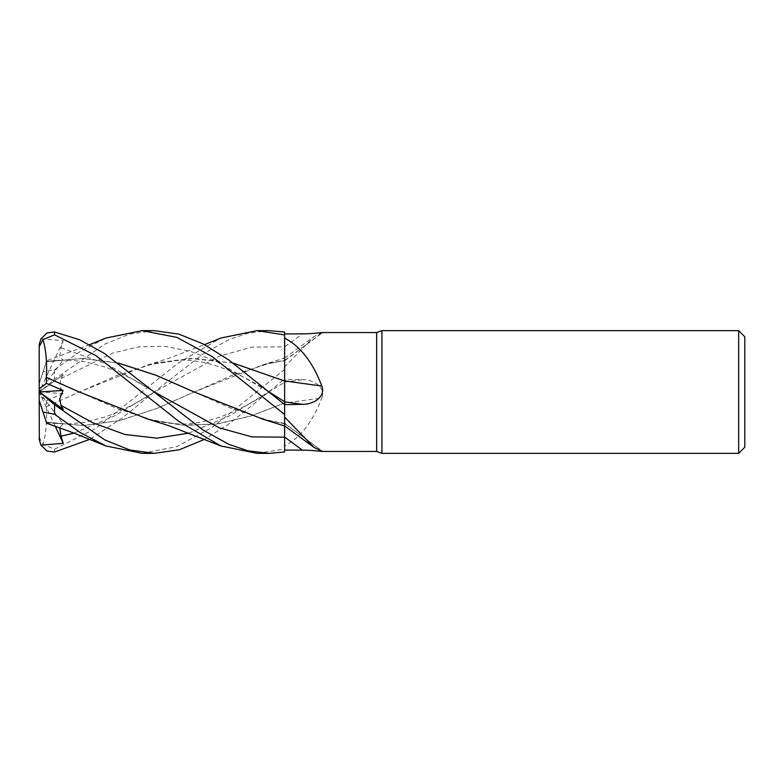 <?xml version="1.0" encoding="UTF-8"?>
<svg xmlns="http://www.w3.org/2000/svg" width="784" height="784" viewBox="0 0 784 784"><rect width="100%" height="100%" fill="white"/><g stroke="black" fill="none" stroke-linecap="round" stroke-linejoin="round"><path stroke-width="0.59" stroke-dasharray="3.92 2.94" d="M284.592 424.899L284.621 358.014L284.621 366.932L313.992 336.591L322.528 332.563M46.295 422.184L83.241 425.496L119.913 420.518L156.682 408.484L231.79 375.477L270.186 363.08L284.592 360.66L284.621 332.073L284.621 423.752M284.621 414.569L284.621 404.975L284.621 414.569M321.812 451.133A1038.731 988.81 -123.1 0 0 284.621 423.634L284.621 346.891A1033.91 984.214 -56.9 0 0 302.32 333.847M284.621 366.932L284.621 360.366A1038.731 988.81 -56.9 0 0 321.812 332.867M284.621 360.366L284.621 346.891M284.621 346.842L284.621 379.025L229.683 423.419L204.506 439.373M270.186 363.08L284.621 360.307M284.621 403.152L284.621 379.338L302.32 379.691C312.14 379.26 326.183 386.659 321.812 397.968A1038.731 173.862 -15.1 0 0 284.621 403.152L284.621 445.89C300.429 437.688 312.826 421.714 321.812 397.968M284.621 445.89L284.621 423.233L322.655 451.398M284.621 433.111L284.621 402.996L284.621 433.111M142.247 453.358L176.929 446.596L212.19 427.417L284.621 369.48L284.621 367.069L284.621 379.338M284.631 378.476L284.621 403.358M284.621 379.427L284.602 358.023L284.592 360.336L262.346 365.001L193.746 392.186L156.888 408.425L120.03 420.538L83.173 425.555L46.315 422.253L46.628 423.213M188.915 433.121L228.761 416.216L284.612 382.318L284.592 403.064L284.621 382.308M147.529 418.989L181.79 425.124L216.061 424.115L250.321 416.186L284.621 403.015M79.468 392.088L117.59 408.758L155.369 420.92L187.366 425.398L219.549 423.556L251.811 415.667L284.592 403.005L284.621 451.927M284.602 435.747L284.602 432.484M284.592 428.417L284.592 426.222M284.621 423.693L270.186 420.92L231.594 408.435L193.746 391.814M744.8 336.777L744.8 447.223M738.665 330.642L738.665 453.358M381.926 330.642L381.926 453.358M376.663 332.563L376.663 451.437M154.076 330.642L129.536 334.092L104.566 344.205L54.537 379.309L40.964 390.824L63.23 374.674L61.005 378.603L59.702 385.081L63.102 393.578L46.472 400.624L39.2 395.234L39.2 438.021M39.2 437.256L43.022 444.42L54.537 449.183L95.883 428.407L178.605 362.767L220.951 338.022M39.327 344.039L39.2 392L63.102 360.111L46.472 361.267L46.295 361.816L82.379 358.484L118.345 363.119M46.472 400.624L46.315 406.641C47.197 421.263 46.05 434.013 42.885 444.891M46.315 406.641L79.282 392L147.529 365.011L190.287 358.445L233.044 363.041M46.295 406.622L117.12 375.428L155.369 363.08L194.118 358.455L233.162 363.119M284.592 380.995L284.592 386.816M257.289 453.358L284.621 449.016M40.964 338.855L63.23 340.697L61.005 347.802L59.702 356.22L63.102 360.111M63.23 340.697L39.2 392L39.2 383.65L43.022 371.871L54.537 369.764L80.311 351.369L106.016 338.012M153.791 391.647C139.787 382.278 123.715 374.115 105.566 367.157L85.162 361.757L69.345 360.13C58.29 360.189 50.607 360.767 46.276 361.875L46.628 360.787L89.699 344.627M118.237 363.041L82.281 358.425L46.315 361.747L42.885 372.302M262.346 418.999L284.592 423.742M269.03 330.642L248.048 333.161L229.016 339.58L203.203 353.849L153.791 392.353L219.197 356.201L251.899 347.106L284.612 346.842L284.621 332.034M73.961 433.121L113.876 416.245L153.791 392.353L121.99 418.166L89.699 439.373M63.102 423.889L46.472 422.733L39.2 400.35L39.2 392L63.102 423.889L59.711 427.692M55.154 426.075L39.2 392L39.2 400.35M284.621 449.075L284.621 451.966M39.2 383.65L46.472 361.267M39.2 383.729L39.318 391.99M63.23 409.326L39.2 392L39.2 395.234M39.2 391.912L63.102 393.578M63.23 374.674L39.2 392M40.964 390.814L39.2 392.088M284.621 382.161A1033.91 173.048 -15.1 0 1 302.32 379.691M54.537 449.183L54.537 452.025M61.005 378.603L112.906 353.016L138.856 346.842L164.807 346.293L190.757 351.428L216.707 361.61L268.608 391.657C247.989 378.104 227.772 368.696 207.956 363.433C197.225 360.856 187.023 359.758 177.351 360.14L155.369 363.08M268.608 392.353L268.608 392.343C254.281 401.761 239.179 409.581 223.313 415.824C212.954 419.665 202.948 422.125 193.285 423.213C183.809 424.82 171.177 424.056 155.369 420.92M61.005 347.802L107.388 364.393L153.782 391.637M153.791 392.353L153.791 392.353C139.787 401.722 123.715 409.885 105.566 416.843L85.162 422.243L69.345 423.87C58.3 423.811 50.607 423.233 46.276 422.125M54.537 369.764L54.537 379.309M284.621 358.092L313.992 336.591M284.621 360.767L322.655 332.602M284.621 423.35L270.186 420.92M262.346 365.001L284.621 358.014M147.529 365.011L168.403 358.464L204.506 344.627"/><path stroke-width="1.18" d="M284.592 423.742L284.592 424.899M284.592 426.222L284.621 414.569L284.621 417.068L313.992 447.409L322.528 451.437L376.663 451.437L376.663 332.563L381.926 330.642L738.665 330.642L744.8 336.777L744.8 447.223L738.665 453.358L381.926 453.358L376.663 451.437M284.592 386.816L284.592 380.916M233.044 363.041L284.592 381.004L284.621 338.11C300.429 346.312 312.826 362.286 321.812 386.032C326.183 397.341 312.14 404.74 302.32 404.309L284.621 404.662M322.528 332.563L376.663 332.563M321.812 332.867C326.183 331.838 312.14 334.023 302.32 333.847L284.621 333.925M381.926 453.358L381.926 330.642M738.665 453.358L738.665 330.642M284.621 380.848A1038.731 173.862 -164.9 0 0 321.812 386.032M204.506 344.627L220.951 338.022L257.113 330.642L284.621 334.925L284.621 381.004L284.621 338.11M284.621 405.524L284.621 380.642M284.621 404.573L228.918 360.032L203.291 343.99L178.742 334.072L154.076 330.642M321.812 451.133C326.183 452.162 312.14 449.977 302.32 450.153L284.621 450.075M204.506 439.373L179.34 449.761L154.213 453.358L129.644 449.938L104.635 439.834L54.537 404.691L40.964 393.176L63.23 409.326L61.005 405.397L59.702 398.919L63.102 390.422L46.472 383.376L39.2 388.766L39.2 346.734L43.022 339.58L54.537 334.817L95.883 355.593L178.605 421.233L220.951 445.978L257.113 453.358L269.03 453.358L284.621 451.966L284.621 417.068M233.162 363.119L284.621 380.985M89.699 344.627L106.016 338.022L142.247 330.642L176.929 337.404L212.19 356.583L284.621 414.52L284.602 435.747M284.602 432.484L284.592 428.417M257.289 330.642L269.03 330.642L284.621 332.034L284.621 334.925M142.247 330.642L154.203 330.642M284.621 414.52L284.621 404.985M154.213 453.358L142.247 453.358L106.016 445.988L73.725 433.023L46.628 423.203M39.2 438.021L39.2 438.021A15.337 15.337 0 0 0 39.327 439.961L39.2 400.35L43.022 412.129L54.537 414.236L80.311 432.631L106.016 445.988M269.03 453.358L248.048 450.839L229.016 444.42L203.203 430.151L104.419 353.427L79.507 339.707L54.537 331.975L46.991 332.955L40.964 338.855L39.327 344.039A15.337 15.337 0 0 0 39.2 345.979L39.2 346.734M89.699 439.373L54.537 452.025L46.991 451.045L40.964 445.145L39.327 439.961M46.472 383.376L46.315 377.359C47.197 362.737 46.05 349.987 42.885 339.109M46.315 377.359L78.861 391.814L147.529 418.989L168.403 425.536L220.951 445.978M46.295 377.378L79.468 392.088M118.237 363.041L155.996 375.222L193.746 391.814L156.163 375.32L118.345 363.119M193.746 391.814L262.346 418.999L284.621 425.986M40.964 445.145L63.23 443.313L61.005 436.198L59.711 427.692M46.472 422.733L42.885 411.698M63.23 443.303L55.154 426.075M40.964 393.186L39.2 391.912L39.2 400.271M39.2 392L39.2 388.766M39.318 391.99L63.102 390.422M284.621 401.839A1033.91 173.048 -164.9 0 0 302.32 404.309M284.621 437.109A1033.91 984.214 -123.1 0 1 302.32 450.153M268.608 391.657L284.621 401.692M153.791 391.647L219.197 427.799L251.899 436.894L284.621 437.158M54.537 414.236L54.537 404.691M54.537 334.817L54.537 331.975M61.005 405.397L92.982 422.85L124.96 434.503L156.937 438.158L188.915 433.121M61.005 436.198L73.961 433.121M284.621 425.908L313.992 447.409"/></g></svg>

